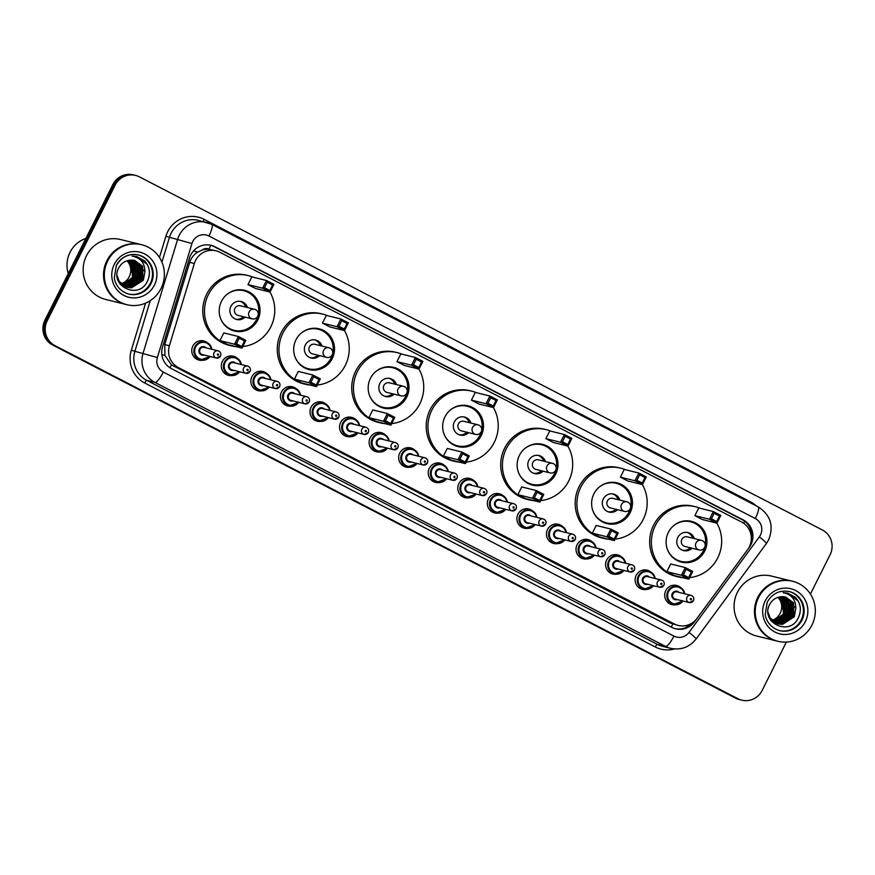 <?xml version="1.0" encoding="UTF-8"?>
<svg xmlns="http://www.w3.org/2000/svg" width="875" height="875" viewBox="0 0 875 875"><rect width="100%" height="100%" fill="white"/><g stroke="black" fill="none" stroke-linecap="round" stroke-linejoin="round"><path stroke-width="1.31" d="M646.734 589.378A9.877 9.592 -76.1 0 1 636.212 575.334A9.877 9.592 -76.1 0 1 650.989 572.163M617.181 574.087A9.877 9.592 -76.1 0 1 606.648 560.055A9.877 9.592 -76.1 0 1 621.425 556.883M587.617 558.808A9.877 9.592 -76.1 0 1 577.095 544.775A9.877 9.592 -76.1 0 1 591.872 541.603M558.064 543.528A9.877 9.592 -76.1 0 1 547.531 529.495A9.877 9.592 -76.1 0 1 562.308 526.312M528.5 528.237A9.877 9.592 -76.1 0 1 517.978 514.205A9.877 9.592 -76.1 0 1 532.755 511.033M498.947 512.958A9.877 9.592 -76.1 0 1 488.414 498.925A9.877 9.592 -76.1 0 1 503.191 495.753M469.383 497.678A9.877 9.592 -76.1 0 1 458.861 483.645A9.877 9.592 -76.1 0 1 473.638 480.462M439.83 482.388A9.877 9.592 -76.1 0 1 429.297 468.355A9.877 9.592 -76.1 0 1 444.073 465.183M410.266 467.108A9.877 9.592 -76.1 0 1 399.744 453.075A9.877 9.592 -76.1 0 1 414.52 449.903M380.712 451.828A9.877 9.592 -76.1 0 1 370.18 437.795A9.877 9.592 -76.1 0 1 384.956 434.613M351.148 436.548A9.877 9.592 -76.1 0 1 340.627 422.505A9.877 9.592 -76.1 0 1 355.403 419.333M321.595 421.258A9.877 9.592 -76.1 0 1 311.062 407.225A9.877 9.592 -76.1 0 1 325.839 404.053M292.042 405.978A9.877 9.592 -76.1 0 1 281.509 391.945A9.877 9.592 -76.1 0 1 296.286 388.773M262.478 390.698A9.877 9.592 -76.1 0 1 251.945 376.655A9.877 9.592 -76.1 0 1 266.722 373.483M232.925 375.408A9.877 9.592 -76.1 0 1 222.392 361.375A9.877 9.592 -76.1 0 1 237.169 358.203M203.361 360.128A9.877 9.592 -76.1 0 1 192.828 346.095A9.877 9.592 -76.1 0 1 207.605 342.923M676.298 604.658A9.877 9.592 -76.1 0 1 665.766 590.625A9.877 9.592 -76.1 0 1 680.542 587.453M747.655 549.598A18.528 17.992 103.9 0 0 741.606 522.036L219.822 252.252A18.528 17.992 103.9 0 0 194.338 263.517L169.4 345.712A18.528 17.992 103.9 0 0 178.314 367.533L674.33 623.995A18.528 17.992 103.9 0 0 696.938 618.472L747.655 549.598M202.355 249.998A18.528 17.992 -76.1 0 1 209.234 249.32L208.95 249.178A6.18 5.994 103.9 0 0 202.355 249.998L197.739 252.098C193.802 254.559 191.122 257.972 189.689 262.369L164.752 344.564L164.948 355.513L171.489 364.886L670.031 622.934L678.169 625.439M215.972 250.808L209.234 249.32M747.852 549.325L749.23 547.455A18.528 17.992 103.9 0 0 743.192 519.892L214.988 246.783A18.528 17.992 103.9 0 0 189.503 258.048L162.553 346.85A18.528 17.992 103.9 0 0 171.478 368.67L671.836 627.375A18.528 17.992 103.9 0 0 694.444 621.852L696.73 618.745M210.569 245.208A18.528 17.992 -76.1 0 1 213.839 246.498L742.044 519.608A18.528 17.992 -76.1 0 1 751.231 540.455M786.373 642.075L762.158 690.43A18.528 17.992 -76.1 0 1 737.866 698.698L54.928 345.592A18.528 17.992 -76.1 0 1 47.206 320.775L115.128 185.128A18.528 17.992 -76.1 0 1 139.42 176.87L822.358 529.977A18.528 17.992 -76.1 0 1 830.08 554.794L810.414 594.07M135.57 175.427L133.284 174.858A18.528 17.992 -76.1 0 0 112.842 184.57L44.92 320.206A18.528 17.992 -76.1 0 0 52.642 345.023L735.58 698.13A18.528 17.992 -76.1 0 0 739.43 699.573L740.567 699.858A18.528 17.992 -76.1 0 1 736.728 698.414L53.791 345.308A18.528 17.992 -76.1 0 1 46.058 320.491L113.98 184.855A18.528 17.992 -76.1 0 1 134.433 175.142A18.528 17.992 -76.1 0 0 113.98 184.855L46.058 320.491A18.528 17.992 -76.1 0 0 53.791 345.308L736.728 698.414A18.528 17.992 -76.1 0 0 740.567 699.858L741.716 700.142M692.092 623.044A18.528 17.992 -76.1 0 1 675.106 628.666M777.984 597.341A13.956 13.562 -76.1 0 1 772.034 620.342M777.153 641.091A30.877 29.991 -76.1 0 1 777.087 641.069A30.877 29.991 -76.1 0 1 757.805 597.297A30.877 29.991 -76.1 0 1 791.886 581.109A30.877 29.991 -76.1 0 1 791.963 581.131M777.087 641.069L756.711 636.038A30.877 29.991 -76.1 0 1 737.428 592.266A30.877 29.991 -76.1 0 1 771.509 576.089L791.886 581.109M777.875 641.266L777.23 641.102A30.877 29.991 -76.1 0 1 757.947 597.33A30.877 29.991 -76.1 0 1 792.028 581.153L792.673 581.306A30.877 29.991 -76.1 0 1 811.945 625.078A30.877 29.991 -76.1 0 1 777.875 641.266A30.877 29.991 -76.1 0 1 758.592 597.494A30.877 29.991 -76.1 0 1 792.673 581.306M789.031 591.478A20.136 19.556 -76.1 0 1 801.237 619.927A20.136 19.556 -76.1 0 1 779.373 630.569M785.706 597.013L793.516 602.82L793.833 616.656L782.097 624.258L778.269 623.941M778.05 623.886L769.737 617.947L768.622 615.891M795.834 608.289L785.761 597.023L780.238 596.859C775.709 597.559 772.253 599.955 769.88 604.056C759.489 622.07 789.261 636.825 798.011 618.439C801.773 610.761 800.953 603.761 795.55 597.428L787.763 593.152L783.092 592.659C791.459 594.3 795.703 599.517 795.834 608.289L794.292 616.777L782.556 624.378L778.498 623.995L770.186 618.067L767.998 612.139M784.777 596.827L791.7 602.372L792.017 616.208L780.281 623.809L777.372 623.667M777.142 623.623L776.453 623.492M785.006 596.87L792.148 602.481L792.477 616.328L780.741 623.93L777.602 623.733M776.683 623.547L770.919 620.539M783.836 596.706L789.884 601.923L790.202 615.759L778.466 623.361L776.497 623.328M784.066 596.728L790.333 602.033L790.661 615.88L778.925 623.481L776.716 623.416M782.873 596.652L788.069 601.475L788.386 615.311L775.633 622.934M783.114 596.652L788.517 601.584L788.845 615.431L777.109 623.033L775.841 623.044M781.889 596.663L786.253 601.027L786.57 614.862L774.78 622.475M782.13 596.652L786.702 601.136L787.03 614.983L774.987 622.595M780.894 596.75L784.438 600.578L784.755 614.414L773.948 621.939M781.145 596.717L784.886 600.688L785.214 614.534L774.156 622.081M780.128 596.87L783.07 600.239L783.398 614.086L773.336 621.491M779.045 597.067L781.255 599.791L783.027 609.394L784.405 609.613M779.855 596.914L782.622 600.13L784.383 609.733L783.027 609.394M787.795 593.152L798.12 600.917M791.416 605.533L789.447 616.569L788.123 618.745M786.494 620.736L783.65 623.208M789.6 605.084L787.631 616.12L786.308 618.297M784.678 620.288L781.834 622.759M791.787 607.611L789.458 617.028M787.467 619.948L784.219 623.011M789.972 607.163L787.642 616.58M785.652 619.5L782.403 622.562M781.758 623.022L780.5 623.798M682.894 577.675A36.127 35.087 -76.1 0 1 677.862 576.822A36.127 35.087 -76.1 0 1 655.309 525.612A36.127 35.087 -76.1 0 1 695.177 506.68A36.127 35.087 -76.1 0 1 700.022 508.266M716.855 523.108A36.127 35.087 -76.1 0 1 717.741 557.889A36.127 35.087 -76.1 0 1 689.653 577.631M677.862 576.822L676.145 576.406A36.127 35.087 -76.1 0 1 653.592 525.186A36.127 35.087 -76.1 0 1 693.47 506.253L695.177 506.68M704.659 551.13A21 20.387 -76.1 0 1 681.494 562.133A21 20.387 -76.1 0 1 668.38 532.372A21 20.387 -76.1 0 1 691.556 521.369A21 20.387 -76.1 0 1 704.659 551.13M694.881 515.67L702.352 519.531L716.942 523.13L709.472 519.269L694.881 515.67L698.753 507.948L713.333 511.547L720.803 515.419L716.942 523.13L716.712 521.555L719.469 516.031L714.131 513.275L711.375 518.788L716.712 521.555M666.827 571.692L674.297 575.553L688.888 579.152L681.417 575.291L666.827 571.692L670.698 563.97L685.278 567.569L692.748 571.43L688.888 579.152L688.658 577.566L691.414 572.053L686.087 569.297L683.32 574.809L688.658 577.566M711.375 518.788L709.472 519.269L713.333 511.547L714.131 513.275M683.32 574.809L681.417 575.291L685.278 567.569L686.087 569.297M692.748 571.43L691.414 572.053M720.803 515.419L719.469 516.031M673.159 526.083A20.377 19.786 -76.1 0 1 690.692 521.795A20.377 19.786 -76.1 0 1 705.163 545.737M704.867 546.897A20.377 19.786 -76.1 0 1 703.413 550.681A20.377 19.786 -76.1 0 1 680.925 561.356A20.377 19.786 -76.1 0 1 667.406 549.402M694.378 538.606A9.264 8.991 103.9 0 0 677.808 537.436A9.264 8.991 103.9 0 0 692.016 548.198M702.461 540.728A4.944 4.802 103.9 0 0 701.433 540.345L687.28 536.845A4.944 4.802 103.9 0 0 681.822 539.438A4.944 4.802 103.9 0 0 684.906 546.438L699.07 549.938A4.944 4.944 0 0 0 702.527 540.75A4.944 4.944 0 0 0 701.433 540.345A4.944 4.802 103.9 0 0 698.042 549.555A4.944 4.802 103.9 0 0 699.07 549.938M692.661 538.18A9.264 8.991 103.9 0 0 687.159 532.416M682.741 550.309A9.264 8.991 103.9 0 0 690.298 547.772M608.409 539.164A36.127 35.087 -76.1 0 1 603.378 538.311A36.127 35.087 -76.1 0 1 580.825 487.102A36.127 35.087 -76.1 0 1 620.703 468.169A36.127 35.087 -76.1 0 1 625.548 469.755M642.37 484.597A36.127 35.087 -76.1 0 1 643.256 519.378A36.127 35.087 -76.1 0 1 615.169 539.12M603.378 538.311L601.672 537.895A36.127 35.087 -76.1 0 1 579.108 486.675A36.127 35.087 -76.1 0 1 618.986 467.742L620.703 468.169M630.186 512.619A21 20.387 -76.1 0 1 607.009 523.622A21 20.387 -76.1 0 1 593.895 493.861A21 20.387 -76.1 0 1 617.072 482.858A21 20.387 -76.1 0 1 630.186 512.619M620.397 477.159L627.867 481.02L642.458 484.619L634.987 480.758L620.397 477.159L624.269 469.438L638.848 473.036L646.319 476.908L642.458 484.619L642.228 483.044L644.984 477.52L639.658 474.764L636.891 480.277L642.228 483.044M592.342 533.181L599.812 537.042L614.403 540.641L606.933 536.78L592.342 533.181L596.214 525.459L610.805 529.058L618.275 532.919L614.403 540.641L614.173 539.055L616.941 533.542L611.603 530.786L608.836 536.298L614.173 539.055M636.891 480.277L634.987 480.758L638.848 473.036L639.658 474.764M608.836 536.298L606.933 536.78L610.805 529.058L611.603 530.786M618.275 532.919L616.941 533.542M646.319 476.908L644.984 477.52M598.675 487.572A20.377 19.786 -76.1 0 1 616.208 483.284A20.377 19.786 -76.1 0 1 630.678 507.227M630.394 508.386A20.377 19.786 -76.1 0 1 628.928 512.17A20.377 19.786 -76.1 0 1 606.441 522.845A20.377 19.786 -76.1 0 1 592.922 510.891M619.894 500.095A9.264 8.991 103.9 0 0 603.323 498.925A9.264 8.991 103.9 0 0 617.531 509.688M627.977 502.217A4.944 4.802 103.9 0 0 626.959 501.834L612.795 498.334A4.944 4.802 103.9 0 0 607.348 500.927A4.944 4.802 103.9 0 0 610.433 507.927L624.586 511.427A4.944 4.944 0 0 0 628.042 502.239A4.944 4.944 0 0 0 626.959 501.834A4.944 4.802 103.9 0 0 623.558 511.044A4.944 4.802 103.9 0 0 624.586 511.427M618.177 499.669A9.264 8.991 103.9 0 0 612.675 493.905M608.256 511.798A9.264 8.991 103.9 0 0 615.814 509.261M533.925 500.653A36.127 35.087 -76.1 0 1 528.905 499.8A36.127 35.087 -76.1 0 1 506.341 448.591A36.127 35.087 -76.1 0 1 546.219 429.658A36.127 35.087 -76.1 0 1 551.064 431.244M567.886 446.086A36.127 35.087 -76.1 0 1 568.772 480.867A36.127 35.087 -76.1 0 1 540.684 500.609M528.905 499.8L527.188 499.384A36.127 35.087 -76.1 0 1 504.634 448.164A36.127 35.087 -76.1 0 1 544.502 429.231L546.219 429.658M555.702 474.108A21 20.387 -76.1 0 1 532.525 485.111A21 20.387 -76.1 0 1 519.422 455.35A21 20.387 -76.1 0 1 542.587 444.347A21 20.387 -76.1 0 1 555.702 474.108M545.913 438.648L553.383 442.509L567.973 446.108L560.503 442.247L545.913 438.648L549.784 430.927L564.364 434.525L571.834 438.397L567.973 446.108L567.744 444.533L570.511 439.009L565.173 436.253L562.406 441.766L567.744 444.533M517.869 494.67L525.339 498.531L539.919 502.13L532.448 498.269L517.869 494.67L521.73 486.948L536.32 490.547L543.791 494.408L539.919 502.13L539.689 500.544L542.456 495.031L537.119 492.275L534.352 497.788L539.689 500.544M562.406 441.766L560.503 442.247L564.364 434.525L565.173 436.253M534.352 497.788L532.448 498.269L536.32 490.547L537.119 492.275M543.791 494.408L542.456 495.031M571.834 438.397L570.511 439.009M524.191 449.061A20.377 19.786 -76.1 0 1 541.723 444.762A20.377 19.786 -76.1 0 1 556.194 468.716M555.909 469.875A20.377 19.786 -76.1 0 1 554.455 473.659A20.377 19.786 -76.1 0 1 531.956 484.334A20.377 19.786 -76.1 0 1 518.438 472.38M545.409 461.584A9.264 8.991 103.9 0 0 528.839 460.414A9.264 8.991 103.9 0 0 543.047 471.177M553.492 463.706A4.944 4.802 103.9 0 0 552.475 463.323L538.311 459.823A4.944 4.802 103.9 0 0 532.864 462.416A4.944 4.802 103.9 0 0 535.948 469.416L550.102 472.916A4.944 4.944 0 0 0 553.558 463.728A4.944 4.944 0 0 0 552.475 463.323A4.944 4.802 103.9 0 0 549.073 472.533A4.944 4.802 103.9 0 0 550.102 472.916M543.703 461.158A9.264 8.991 103.9 0 0 538.191 455.394M533.772 473.288A9.264 8.991 103.9 0 0 541.33 470.75M459.441 462.142A36.127 35.087 -76.1 0 1 454.42 461.289A36.127 35.087 -76.1 0 1 431.867 410.08A36.127 35.087 -76.1 0 1 471.734 391.147A36.127 35.087 -76.1 0 1 476.58 392.733M493.413 407.575A36.127 35.087 -76.1 0 1 494.288 442.356A36.127 35.087 -76.1 0 1 466.2 462.098M454.42 461.289L452.703 460.873A36.127 35.087 -76.1 0 1 430.15 409.653A36.127 35.087 -76.1 0 1 470.017 390.72L471.734 391.147M481.217 435.597A21 20.387 -76.1 0 1 458.041 446.6A21 20.387 -76.1 0 1 444.938 416.839A21 20.387 -76.1 0 1 468.103 405.836A21 20.387 -76.1 0 1 481.217 435.597M471.428 400.137L478.898 403.998L493.489 407.597L486.019 403.736L471.428 400.137L475.3 392.416L489.891 396.014L497.361 399.886L493.489 407.597L493.259 406.011L496.027 400.498L490.689 397.742L487.922 403.255L493.259 406.011M443.384 456.159L450.855 460.02L465.434 463.619L457.964 459.758L443.384 456.159L447.245 448.438L461.836 452.036L469.306 455.897L465.434 463.619L465.205 462.033L467.972 456.52L462.634 453.764L459.878 459.277L465.205 462.033M487.922 403.255L486.019 403.736L489.891 396.014L490.689 397.742M459.878 459.277L457.964 459.758L461.836 452.036L462.634 453.764M469.306 455.897L467.972 456.52M497.361 399.886L496.027 400.498M449.717 410.55A20.377 19.786 -76.1 0 1 467.239 406.252A20.377 19.786 -76.1 0 1 481.709 430.205M481.425 431.364A20.377 19.786 -76.1 0 1 479.97 435.148A20.377 19.786 -76.1 0 1 457.472 445.823A20.377 19.786 -76.1 0 1 443.953 433.869M470.936 423.073A9.264 8.991 103.9 0 0 454.355 421.903A9.264 8.991 103.9 0 0 468.562 432.666M479.008 425.195A4.944 4.802 103.9 0 0 477.991 424.812L463.827 421.312A4.944 4.802 103.9 0 0 458.38 423.905A4.944 4.802 103.9 0 0 461.464 430.905L475.617 434.405A4.944 4.944 0 0 0 479.073 425.217A4.944 4.944 0 0 0 477.991 424.812A4.944 4.802 103.9 0 0 474.6 434.022A4.944 4.802 103.9 0 0 475.617 434.405M469.219 422.647A9.264 8.991 103.9 0 0 463.706 416.883M459.288 434.777A9.264 8.991 103.9 0 0 466.845 432.239M384.967 423.631A36.127 35.087 -76.1 0 1 379.936 422.778A36.127 35.087 -76.1 0 1 357.383 371.569A36.127 35.087 -76.1 0 1 397.25 352.636A36.127 35.087 -76.1 0 1 402.095 354.222M418.928 369.064A36.127 35.087 -76.1 0 1 419.803 403.845A36.127 35.087 -76.1 0 1 391.716 423.587M379.936 422.778L378.219 422.363A36.127 35.087 -76.1 0 1 355.666 371.142A36.127 35.087 -76.1 0 1 395.533 352.209L397.25 352.636M406.733 397.086A21 20.387 -76.1 0 1 383.556 408.089A21 20.387 -76.1 0 1 370.453 378.328A21 20.387 -76.1 0 1 393.619 367.325A21 20.387 -76.1 0 1 406.733 397.086M396.955 361.627L404.425 365.488L419.005 369.086L411.534 365.225L396.955 361.627L400.816 353.905L415.406 357.503L422.877 361.375L419.005 369.086L418.775 367.5L421.542 361.987L416.205 359.231L413.448 364.744L418.775 367.5M368.9 417.648L376.37 421.509L390.95 425.108L383.491 421.247L368.9 417.648L372.761 409.927L387.352 413.525L394.822 417.386L390.95 425.108L390.731 423.522L393.488 418.009L388.15 415.253L385.394 420.766L390.731 423.522M413.448 364.744L411.534 365.225L415.406 357.503L416.205 359.231M385.394 420.766L383.491 421.247L387.352 413.525L388.15 415.253M394.822 417.386L393.488 418.009M422.877 361.375L421.542 361.987M375.233 372.039A20.377 19.786 -76.1 0 1 392.766 367.741A20.377 19.786 -76.1 0 1 407.225 391.694M406.941 392.853A20.377 19.786 -76.1 0 1 405.486 396.637A20.377 19.786 -76.1 0 1 382.998 407.312A20.377 19.786 -76.1 0 1 369.48 395.358M396.452 384.562A9.264 8.991 103.9 0 0 379.87 383.392A9.264 8.991 103.9 0 0 394.078 394.155M404.534 386.684A4.944 4.802 103.9 0 0 403.506 386.302L389.342 382.802A4.944 4.802 103.9 0 0 383.895 385.394A4.944 4.802 103.9 0 0 386.98 392.394L401.133 395.894A4.944 4.944 0 0 0 404.589 386.706A4.944 4.944 0 0 0 403.506 386.302A4.944 4.802 103.9 0 0 400.116 395.511A4.944 4.802 103.9 0 0 401.133 395.894M394.734 384.136A9.264 8.991 103.9 0 0 389.233 378.372M384.814 396.266A9.264 8.991 103.9 0 0 392.361 393.728M310.483 385.12A36.127 35.087 -76.1 0 1 305.452 384.267A36.127 35.087 -76.1 0 1 282.898 333.058A36.127 35.087 -76.1 0 1 322.766 314.125A36.127 35.087 -76.1 0 1 327.611 315.711M344.444 330.553A36.127 35.087 -76.1 0 1 345.319 365.334A36.127 35.087 -76.1 0 1 317.231 385.077M305.452 384.267L303.734 383.841A36.127 35.087 -76.1 0 1 281.181 332.631A36.127 35.087 -76.1 0 1 321.048 313.698L322.766 314.125M332.248 358.575A21 20.387 -76.1 0 1 309.072 369.578A21 20.387 -76.1 0 1 295.969 339.817A21 20.387 -76.1 0 1 319.145 328.814A21 20.387 -76.1 0 1 332.248 358.575M322.47 323.116L329.941 326.977L344.52 330.575L337.05 326.714L322.47 323.116L326.331 315.394L340.922 318.992L348.392 322.864L344.52 330.575L344.291 328.989L347.058 323.477L341.72 320.72L338.964 326.233L344.291 328.989M294.416 379.137L301.886 382.998L316.477 386.597L309.006 382.736L294.416 379.137L298.277 371.416L312.867 375.014L320.337 378.875L316.477 386.597L316.247 385.011L319.003 379.498L313.666 376.742L310.909 382.255L316.247 385.011M338.964 326.233L337.05 326.714L340.922 318.992L341.72 320.72M310.909 382.255L309.006 382.736L312.867 375.014L313.666 376.742M320.337 378.875L319.003 379.498M348.392 322.864L347.058 323.477M300.748 333.528A20.377 19.786 -76.1 0 1 318.281 329.23A20.377 19.786 -76.1 0 1 332.741 353.183M332.456 354.342A20.377 19.786 -76.1 0 1 331.002 358.127A20.377 19.786 -76.1 0 1 308.514 368.802A20.377 19.786 -76.1 0 1 294.995 356.847M321.967 346.052A9.264 8.991 103.9 0 0 305.386 344.881A9.264 8.991 103.9 0 0 319.594 355.644M330.05 348.173A4.944 4.802 103.9 0 0 329.022 347.791L314.869 344.291A4.944 4.802 103.9 0 0 309.411 346.883A4.944 4.802 103.9 0 0 312.495 353.883L326.659 357.383A4.944 4.944 0 0 0 330.105 348.195A4.944 4.944 0 0 0 329.022 347.791A4.944 4.802 103.9 0 0 325.631 357A4.944 4.802 103.9 0 0 326.659 357.383M320.25 345.625A9.264 8.991 103.9 0 0 314.748 339.861M310.33 357.755A9.264 8.991 103.9 0 0 317.877 355.217M235.998 346.609A36.127 35.087 -76.1 0 1 230.967 345.756A36.127 35.087 -76.1 0 1 208.414 294.547A36.127 35.087 -76.1 0 1 248.281 275.614A36.127 35.087 -76.1 0 1 253.127 277.2M269.959 292.042A36.127 35.087 -76.1 0 1 270.834 326.823A36.127 35.087 -76.1 0 1 242.747 346.566M230.967 345.756L229.25 345.33A36.127 35.087 -76.1 0 1 206.697 294.12A36.127 35.087 -76.1 0 1 246.564 275.188L248.281 275.614M257.764 320.064A21 20.387 -76.1 0 1 234.598 331.067A21 20.387 -76.1 0 1 221.484 301.306A21 20.387 -76.1 0 1 244.661 290.303A21 20.387 -76.1 0 1 257.764 320.064M247.986 284.605L255.456 288.466L270.036 292.064L262.577 288.203L247.986 284.605L251.847 276.883L266.438 280.481L273.908 284.342L270.036 292.064L269.817 290.478L272.573 284.966L267.236 282.209L264.48 287.722L269.817 290.478M219.931 340.627L227.402 344.487L241.992 348.086L234.522 344.225L219.931 340.627L223.792 332.905L238.383 336.503L245.853 340.364L241.992 348.086L241.762 346.5L244.519 340.988L239.181 338.231L236.425 343.744L241.762 346.5M264.48 287.722L262.577 288.203L266.438 280.481L267.236 282.209M236.425 343.744L234.522 344.225L238.383 336.503L239.181 338.231M245.853 340.364L244.519 340.988M273.908 284.342L272.573 284.966M226.264 295.017A20.377 19.786 -76.1 0 1 243.797 290.719A20.377 19.786 -76.1 0 1 258.256 314.672M257.972 315.831A20.377 19.786 -76.1 0 1 256.517 319.616A20.377 19.786 -76.1 0 1 234.03 330.291A20.377 19.786 -76.1 0 1 220.511 318.336M247.483 307.541A9.264 8.991 103.9 0 0 230.912 306.37A9.264 8.991 103.9 0 0 245.109 317.133M255.566 309.663A4.944 4.802 103.9 0 0 254.537 309.28L240.384 305.78A4.944 4.802 103.9 0 0 234.927 308.372A4.944 4.802 103.9 0 0 238.011 315.372L252.175 318.872A4.944 4.944 0 0 0 255.62 309.684A4.944 4.944 0 0 0 254.537 309.28A4.944 4.802 103.9 0 0 251.147 318.489A4.944 4.802 103.9 0 0 252.175 318.872M245.766 307.114A9.264 8.991 103.9 0 0 240.264 301.35M235.845 319.244A9.264 8.991 103.9 0 0 243.403 316.706M127.061 260.783A13.956 13.562 -76.1 0 1 121.1 283.784M68.272 273.58A27.792 26.983 -76.1 0 1 70.011 252.361A27.792 26.983 -76.1 0 1 85.87 238.438M126.23 304.533A30.877 29.991 -76.1 0 1 126.164 304.511A30.877 29.991 -76.1 0 1 106.881 260.739A30.877 29.991 -76.1 0 1 140.963 244.552A30.877 29.991 -76.1 0 1 141.028 244.573M126.164 304.511L105.777 299.48A30.877 29.991 -76.1 0 1 86.505 255.708A30.877 29.991 -76.1 0 1 120.586 239.531L140.963 244.552M126.952 304.708L126.306 304.544A30.877 29.991 -76.1 0 1 107.023 260.772A30.877 29.991 -76.1 0 1 141.105 244.595L141.75 244.748A30.877 29.991 -76.1 0 1 161.022 288.52A30.877 29.991 -76.1 0 1 126.952 304.708A30.877 29.991 -76.1 0 1 107.669 260.936A30.877 29.991 -76.1 0 1 141.75 244.748M138.097 254.92A20.136 19.556 -76.1 0 1 150.314 283.369A20.136 19.556 -76.1 0 1 128.45 294.011M134.772 260.455L142.592 266.262L142.909 280.098L131.173 287.7L127.345 287.372M127.116 287.328L118.803 281.389L117.698 279.333M144.911 271.731L134.827 260.466L129.314 260.291C124.775 260.991 121.33 263.397 118.956 267.498C108.566 285.513 138.327 300.267 147.087 281.881C150.85 274.203 150.03 267.203 144.627 260.87L136.828 256.594L132.158 256.102C140.536 257.742 144.78 262.959 144.911 271.731L143.369 280.208L131.622 287.809L127.575 287.438L119.263 281.498L117.075 275.57M133.853 260.269L140.777 265.814L141.094 279.65L129.358 287.252L126.448 287.109M126.219 287.066L125.53 286.923M134.083 260.302L141.225 265.923L141.553 279.759L129.806 287.361L126.667 287.175M125.759 286.989L119.984 283.981M132.902 260.137L138.961 265.366L139.278 279.202L127.542 286.803L125.562 286.77M133.142 260.17L139.409 265.475L139.738 279.311L127.991 286.912L125.792 286.858M131.939 260.083L137.145 264.917L137.463 278.753L124.698 286.377M132.18 260.094L137.594 265.027L137.922 278.873L126.175 286.475L124.917 286.486M130.966 260.105L135.319 264.469L135.647 278.305L123.856 285.917M131.206 260.094L135.778 264.578L136.095 278.425L124.064 286.037M129.959 260.192L133.503 264.02L133.831 277.856L123.014 285.381M130.211 260.159L133.963 264.13L134.28 277.977L123.222 285.523M129.194 260.312L132.147 263.681L132.464 277.528L122.402 284.933M128.111 260.509L130.331 263.233L132.092 272.836L133.481 273.055M128.931 260.356L131.688 263.572L133.459 273.175L132.092 272.836M136.861 256.594L147.197 264.359M142.297 269.423L140.339 280.459L139.005 282.636M140.481 268.975L138.523 280.011L137.189 282.188M135.57 284.178L132.727 286.639M138.666 268.527L136.708 279.562L135.373 281.739M133.755 283.73L130.911 286.191M140.864 271.053L138.523 280.47M136.544 283.391L133.295 286.453M139.048 270.605L136.708 280.022M134.717 282.942L131.48 286.005M130.834 286.464L129.577 287.241M193.572 250.841L197.739 252.098M743.706 523.316A18.528 4.309 -62.7 0 0 744.636 521.248M671.18 627.036A18.528 4.309 -62.7 0 0 672.788 624.072M686.011 625.57A18.528 1.739 36.4 0 1 687.411 626.773M169.925 367.762A18.528 4.309 -62.7 0 0 171.489 364.886M161.864 354.572L164.948 355.513M208.95 249.178A18.528 4.309 -62.7 0 0 210.777 245.263M670.031 622.934L674.33 623.995M174.016 366.472L178.314 367.533M164.752 344.564L169.4 345.712M189.689 262.369L194.338 263.517M742.044 519.608L743.192 519.892M760.452 535.062A12.348 11.998 103.9 0 0 755.3 518.514L208.95 236.02A12.348 11.998 103.9 0 0 191.953 243.534L157.369 357.536A12.348 11.998 103.9 0 0 163.319 372.083L673.925 636.081A12.348 11.998 103.9 0 0 688.997 632.406L759.325 536.889A12.348 11.998 103.9 0 0 760.452 535.062M757.958 506.778A12.348 2.866 117.3 0 1 758.111 506.833A12.348 2.866 117.3 0 1 755.3 518.514M673.925 636.081A12.348 2.866 117.3 0 1 665.536 646.406L657.387 644.394A24.697 23.986 103.9 0 0 662.506 646.319L670.666 648.331A24.697 23.986 -76.1 0 1 665.536 646.406L154.941 382.408A24.697 23.986 -76.1 0 1 143.041 353.314L177.625 239.312A24.697 23.986 -76.1 0 1 179.222 235.309A24.697 23.986 -76.1 0 1 206.489 222.359A24.697 23.986 -76.1 0 1 211.608 224.295A12.348 2.866 117.3 0 1 211.761 224.35A12.348 2.866 117.3 0 1 208.95 236.02M759.325 536.889A12.348 1.159 36.4 0 1 766.413 543.506L768.633 539.886C774.058 525.941 770.547 514.927 758.111 506.833L211.761 224.35L198.33 220.358A24.697 23.986 103.9 0 0 171.073 233.297A24.697 23.986 103.9 0 0 169.477 237.3L191.953 243.534M159.458 257.458L165.9 236.239A27.792 26.983 -76.1 0 1 204.127 219.352L750.477 501.834A3.084 0.722 -62.7 0 0 750.083 502.688M750.477 501.834A27.792 26.983 -76.1 0 1 756.241 505.87M674.406 648.955A27.792 26.983 -76.1 0 1 655.288 646.975L144.692 382.977A27.792 26.983 -76.1 0 1 131.316 350.241L145.6 303.155M737.866 698.698L735.58 698.13M115.128 185.128L112.842 184.57M47.206 320.775L44.92 320.206M54.928 345.592L52.642 345.023M157.369 357.536L134.892 351.302A24.697 23.986 103.9 0 0 146.781 380.395L657.387 644.394A3.084 0.722 -62.7 0 0 655.288 646.975M165.9 236.239L169.477 237.3L161.941 262.15M150.259 300.65L134.892 351.302L131.316 350.241M163.319 372.083A12.348 2.866 117.3 0 1 154.941 382.408L146.781 380.395A3.084 0.722 -62.7 0 0 144.692 382.977M204.127 219.352A3.084 0.722 -62.7 0 0 203.306 221.583M688.997 632.406A12.348 1.159 36.4 0 1 696.073 639.023L766.413 543.506M693.886 621.72L694.444 621.852M213.839 246.498L214.988 246.783M789.381 591.566A20.136 19.556 -76.1 0 1 801.959 620.102A20.136 19.556 -76.1 0 1 779.734 630.656C769.311 627.583 765.537 618.855 765.253 614.305L767.255 602.12C772.406 593.337 779.778 589.816 789.381 591.566M765.209 600.917A23.22 22.553 -76.1 0 1 795.659 590.548A23.22 22.553 -76.1 0 1 805.339 621.666A23.22 22.553 -76.1 0 1 774.889 632.023A23.22 22.553 -76.1 0 1 765.209 600.917M116.233 265.552A20.136 19.556 -76.1 0 1 138.458 255.008A20.136 19.556 -76.1 0 1 151.025 283.544A20.136 19.556 -76.1 0 1 128.811 294.098C118.387 291.025 114.603 282.297 114.33 277.747L116.331 265.562C121.483 256.78 128.855 253.258 138.458 255.008M114.286 264.348A23.22 22.553 -76.1 0 1 144.725 253.991A23.22 22.553 -76.1 0 1 154.416 285.097A23.22 22.553 -76.1 0 1 123.966 295.466A23.22 22.553 -76.1 0 1 114.286 264.348M668.839 603.225L673.652 604.417L683.003 601.005A9.264 8.991 -76.1 0 1 667.877 591.281A9.264 8.991 -76.1 0 1 684.764 593.808M684.272 593.677A8.641 8.4 103.9 0 0 668.544 591.598A8.641 8.4 103.9 0 0 682.5 600.873M677.228 599.572A4.32 4.2 -76.1 0 1 672.284 593.523A4.32 4.2 -76.1 0 1 679.011 592.386M691.064 595.361L677.053 591.894A3.708 3.598 103.9 0 0 672.962 593.841A3.708 3.598 103.9 0 0 675.27 599.091L689.292 602.547A3.708 3.598 -76.1 0 1 686.973 597.297A3.708 3.598 -76.1 0 1 691.064 595.361C693.525 596.323 694.323 598.073 693.47 600.611L689.292 602.547A3.708 3.598 -76.1 0 0 693.383 600.611M691.425 599.408A0.613 0.602 103.9 0 0 691.162 598.577A0.613 0.602 103.9 0 0 690.353 598.85A0.613 0.602 103.9 0 0 690.616 599.681A0.613 0.602 103.9 0 0 691.425 599.408M653.428 585.714A9.264 8.991 -76.1 0 1 638.312 576.002A9.264 8.991 -76.1 0 1 655.211 578.517L653.855 574.952L648.539 571.145L643.727 569.964M654.708 578.397A8.641 8.4 103.9 0 0 638.991 576.319A8.641 8.4 103.9 0 0 652.936 585.594M647.675 584.292A4.32 4.2 -76.1 0 1 642.72 578.244A4.32 4.2 -76.1 0 1 649.447 577.095M661.511 580.07L647.489 576.614A3.708 3.598 103.9 0 0 643.398 578.561A3.708 3.598 103.9 0 0 645.717 583.811L659.728 587.267A3.708 3.598 -76.1 0 1 657.42 582.017A3.708 3.598 -76.1 0 1 661.511 580.07C663.972 581.044 664.77 582.794 663.917 585.331L659.728 587.267A3.708 3.598 -76.1 0 0 663.819 585.331M661.872 584.128A0.613 0.602 103.9 0 0 661.609 583.297A0.613 0.602 103.9 0 0 660.8 583.57A0.613 0.602 103.9 0 0 661.062 584.402A0.613 0.602 103.9 0 0 661.872 584.128M609.722 572.666L614.534 573.847L623.886 570.434A9.264 8.991 -76.1 0 1 608.759 560.722A9.264 8.991 -76.1 0 1 625.647 563.238M625.155 563.117A8.641 8.4 103.9 0 0 609.427 561.028A8.641 8.4 103.9 0 0 623.383 570.314M618.111 569.013A4.32 4.2 -76.1 0 1 613.167 562.964A4.32 4.2 -76.1 0 1 619.894 561.816M631.947 564.791L617.936 561.334A3.708 3.598 103.9 0 0 613.845 563.27A3.708 3.598 103.9 0 0 616.153 568.531L630.175 571.988A3.708 3.598 -76.1 0 1 627.856 566.737A3.708 3.598 -76.1 0 1 631.947 564.791C634.408 565.753 635.206 567.514 634.353 570.052L630.175 571.988A3.708 3.598 -76.1 0 0 634.266 570.041M632.308 568.838A0.613 0.602 103.9 0 0 632.056 568.017A0.613 0.602 103.9 0 0 631.236 568.291A0.613 0.602 103.9 0 0 631.498 569.111A0.613 0.602 103.9 0 0 632.308 568.838M580.169 557.375L584.981 558.567L594.333 555.155A9.264 8.991 -76.1 0 1 579.195 545.442A9.264 8.991 -76.1 0 1 596.094 547.958L594.737 544.381L589.422 540.586L584.609 539.394M595.591 547.827A8.641 8.4 103.9 0 0 579.873 545.748A8.641 8.4 103.9 0 0 593.819 555.023M588.558 553.722A4.32 4.2 -76.1 0 1 583.603 547.684A4.32 4.2 -76.1 0 1 590.33 546.536M602.394 549.511L588.372 546.044A3.708 3.598 103.9 0 0 584.281 547.991A3.708 3.598 103.9 0 0 586.6 553.241L600.611 556.708A3.708 3.598 -76.1 0 1 598.303 551.447A3.708 3.598 -76.1 0 1 602.394 549.511C604.855 550.473 605.653 552.223 604.8 554.761L600.611 556.708A3.708 3.598 -76.1 0 0 604.702 554.761M602.755 553.558A0.613 0.602 103.9 0 0 602.492 552.727A0.613 0.602 103.9 0 0 601.683 553.011A0.613 0.602 103.9 0 0 601.945 553.831A0.613 0.602 103.9 0 0 602.755 553.558M550.605 542.095L555.417 543.288L564.769 539.864A9.264 8.991 -76.1 0 1 549.642 530.152A9.264 8.991 -76.1 0 1 566.53 532.667M566.038 532.547A8.641 8.4 103.9 0 0 550.32 530.469A8.641 8.4 103.9 0 0 564.266 539.744M558.994 538.442A4.32 4.2 -76.1 0 1 554.05 532.394A4.32 4.2 -76.1 0 1 560.777 531.245M572.83 534.22L558.819 530.764A3.708 3.598 103.9 0 0 554.728 532.711A3.708 3.598 103.9 0 0 557.036 537.961L571.058 541.417A3.708 3.598 -76.1 0 1 568.739 536.167A3.708 3.598 -76.1 0 1 572.83 534.22C575.291 535.194 576.089 536.944 575.236 539.481L571.058 541.417A3.708 3.598 -76.1 0 0 575.148 539.481M573.191 538.278A0.613 0.602 103.9 0 0 572.939 537.447A0.613 0.602 103.9 0 0 572.13 537.72A0.613 0.602 103.9 0 0 572.381 538.552A0.613 0.602 103.9 0 0 573.191 538.278M521.052 526.816L525.864 527.997L535.216 524.584A9.264 8.991 -76.1 0 1 520.078 514.872A9.264 8.991 -76.1 0 1 536.977 517.388L535.62 513.822L530.305 510.016L525.492 508.823M536.473 517.267A8.641 8.4 103.9 0 0 520.756 515.178A8.641 8.4 103.9 0 0 534.702 524.464M529.441 523.163A4.32 4.2 -76.1 0 1 524.486 517.114A4.32 4.2 -76.1 0 1 531.212 515.966M543.277 518.941L529.255 515.484A3.708 3.598 103.9 0 0 525.164 517.42A3.708 3.598 103.9 0 0 527.483 522.681L541.494 526.138A3.708 3.598 -76.1 0 1 539.186 520.888A3.708 3.598 -76.1 0 1 543.277 518.941C545.737 519.903 546.536 521.664 545.683 524.202L541.494 526.138A3.708 3.598 -76.1 0 0 545.584 524.191M543.638 522.988A0.613 0.602 103.9 0 0 543.375 522.167A0.613 0.602 103.9 0 0 542.566 522.441A0.613 0.602 103.9 0 0 542.828 523.272A0.613 0.602 103.9 0 0 543.638 522.988M491.488 511.536L496.3 512.717L505.662 509.305A9.264 8.991 -76.1 0 1 490.525 499.592A9.264 8.991 -76.1 0 1 507.413 502.108M506.92 501.977A8.641 8.4 103.9 0 0 491.203 499.898A8.641 8.4 103.9 0 0 505.148 509.173M499.877 507.872A4.32 4.2 -76.1 0 1 494.933 501.834A4.32 4.2 -76.1 0 1 501.659 500.686M513.712 503.661L499.702 500.205A3.708 3.598 103.9 0 0 495.611 502.141A3.708 3.598 103.9 0 0 497.919 507.391L511.941 510.858A3.708 3.598 -76.1 0 1 509.622 505.597A3.708 3.598 -76.1 0 1 513.712 503.661C516.173 504.623 516.972 506.373 516.119 508.911L511.941 510.858A3.708 3.598 -76.1 0 0 516.031 508.911M514.073 507.708A0.613 0.602 103.9 0 0 513.822 506.877A0.613 0.602 103.9 0 0 513.013 507.161A0.613 0.602 103.9 0 0 513.264 507.981A0.613 0.602 103.9 0 0 514.073 507.708M476.087 494.014A9.264 8.991 -76.1 0 1 460.961 484.302A9.264 8.991 -76.1 0 1 477.859 486.817L476.503 483.252L471.188 479.445L466.375 478.264M477.367 486.697A8.641 8.4 103.9 0 0 461.639 484.619A8.641 8.4 103.9 0 0 475.584 493.894M470.323 492.592A4.32 4.2 -76.1 0 1 465.38 486.544A4.32 4.2 -76.1 0 1 472.095 485.395M484.159 488.37L470.137 484.914A3.708 3.598 103.9 0 0 466.047 486.861A3.708 3.598 103.9 0 0 468.366 492.111L482.377 495.567A3.708 3.598 -76.1 0 1 480.069 490.317A3.708 3.598 -76.1 0 1 484.159 488.37C486.62 489.344 487.419 491.094 486.566 493.631L482.377 495.567A3.708 3.598 -76.1 0 0 486.467 493.631M484.52 492.428A0.613 0.602 103.9 0 0 484.258 491.597A0.613 0.602 103.9 0 0 483.448 491.87A0.613 0.602 103.9 0 0 483.711 492.702A0.613 0.602 103.9 0 0 484.52 492.428M432.37 480.966L437.183 482.158L446.545 478.734A9.264 8.991 -76.1 0 1 431.408 469.022A9.264 8.991 -76.1 0 1 448.295 471.538M447.803 471.417A8.641 8.4 103.9 0 0 432.086 469.328A8.641 8.4 103.9 0 0 446.031 478.614M440.759 477.312A4.32 4.2 -76.1 0 1 435.816 471.264A4.32 4.2 -76.1 0 1 442.542 470.116M454.595 473.091L440.584 469.634A3.708 3.598 103.9 0 0 436.494 471.57A3.708 3.598 103.9 0 0 438.802 476.831L452.823 480.288A3.708 3.598 -76.1 0 1 450.505 475.037A3.708 3.598 -76.1 0 1 454.595 473.091C457.056 474.064 457.855 475.814 457.002 478.352L452.823 480.288A3.708 3.598 -76.1 0 0 456.914 478.341M454.956 477.137A0.613 0.602 103.9 0 0 454.705 476.317A0.613 0.602 103.9 0 0 453.895 476.591A0.613 0.602 103.9 0 0 454.147 477.422A0.613 0.602 103.9 0 0 454.956 477.137M402.817 465.686L407.63 466.867L416.981 463.455A9.264 8.991 -76.1 0 1 401.844 453.742A9.264 8.991 -76.1 0 1 418.742 456.258L417.386 452.692L412.07 448.886L407.258 447.694M418.25 456.138A8.641 8.4 103.9 0 0 402.522 454.048A8.641 8.4 103.9 0 0 416.467 463.323M411.206 462.033A4.32 4.2 -76.1 0 1 406.262 455.984A4.32 4.2 -76.1 0 1 412.978 454.836M425.042 457.811L411.02 454.355A3.708 3.598 103.9 0 0 406.93 456.291A3.708 3.598 103.9 0 0 409.248 461.541L423.259 465.008A3.708 3.598 -76.1 0 1 420.952 459.747A3.708 3.598 -76.1 0 1 425.042 457.811C427.503 458.773 428.302 460.523 427.448 463.061L423.259 465.008A3.708 3.598 -76.1 0 0 427.35 463.061M425.403 461.858A0.613 0.602 103.9 0 0 425.141 461.027A0.613 0.602 103.9 0 0 424.331 461.311A0.613 0.602 103.9 0 0 424.594 462.131A0.613 0.602 103.9 0 0 425.403 461.858M373.253 450.395L378.066 451.587L387.428 448.175A9.264 8.991 -76.1 0 1 372.291 438.452A9.264 8.991 -76.1 0 1 389.178 440.967M388.686 440.847A8.641 8.4 103.9 0 0 372.969 438.769A8.641 8.4 103.9 0 0 386.914 448.044M381.642 446.742A4.32 4.2 -76.1 0 1 376.698 440.694A4.32 4.2 -76.1 0 1 383.425 439.545M395.478 442.531L381.467 439.064A3.708 3.598 103.9 0 0 377.377 441.011A3.708 3.598 103.9 0 0 379.684 446.261L393.706 449.717A3.708 3.598 -76.1 0 1 391.387 444.467A3.708 3.598 -76.1 0 1 395.478 442.531C397.939 443.494 398.738 445.244 397.884 447.781L393.706 449.717A3.708 3.598 -76.1 0 0 397.797 447.781M395.839 446.578A0.613 0.602 103.9 0 0 395.588 445.747A0.613 0.602 103.9 0 0 394.778 446.02A0.613 0.602 103.9 0 0 395.03 446.852A0.613 0.602 103.9 0 0 395.839 446.578M343.7 435.116L348.512 436.308L357.864 432.884A9.264 8.991 -76.1 0 1 342.727 423.172A9.264 8.991 -76.1 0 1 359.625 425.688L358.269 422.122L352.953 418.316L348.141 417.134M359.133 425.567A8.641 8.4 103.9 0 0 343.405 423.489A8.641 8.4 103.9 0 0 357.35 432.764M352.089 431.463A4.32 4.2 -76.1 0 1 347.145 425.414A4.32 4.2 -76.1 0 1 353.861 424.266M365.925 427.241L351.903 423.784A3.708 3.598 103.9 0 0 347.812 425.731A3.708 3.598 103.9 0 0 350.131 430.981L364.142 434.438A3.708 3.598 -76.1 0 1 361.834 429.188A3.708 3.598 -76.1 0 1 365.925 427.241C368.386 428.214 369.184 429.964 368.331 432.502L364.142 434.438A3.708 3.598 -76.1 0 0 368.233 432.491M366.286 431.298A0.613 0.602 103.9 0 0 366.023 430.467A0.613 0.602 103.9 0 0 365.214 430.741A0.613 0.602 103.9 0 0 365.477 431.572A0.613 0.602 103.9 0 0 366.286 431.298M314.136 419.836L318.959 421.017L328.311 417.605A9.264 8.991 -76.1 0 1 313.173 407.892A9.264 8.991 -76.1 0 1 330.061 410.408M329.569 410.288A8.641 8.4 103.9 0 0 313.852 408.198A8.641 8.4 103.9 0 0 327.797 417.473M322.525 416.183A4.32 4.2 -76.1 0 1 317.581 410.134A4.32 4.2 -76.1 0 1 324.308 408.986M336.361 411.961L322.35 408.505A3.708 3.598 103.9 0 0 318.259 410.441A3.708 3.598 103.9 0 0 320.567 415.691L334.589 419.158A3.708 3.598 -76.1 0 1 332.27 413.908A3.708 3.598 -76.1 0 1 336.361 411.961C338.822 412.923 339.62 414.673 338.767 417.211L334.589 419.158A3.708 3.598 -76.1 0 0 338.68 417.211M336.722 416.008A0.613 0.602 103.9 0 0 336.47 415.188A0.613 0.602 103.9 0 0 335.661 415.461A0.613 0.602 103.9 0 0 335.913 416.281A0.613 0.602 103.9 0 0 336.722 416.008M284.583 404.545L289.395 405.737L298.747 402.325A9.264 8.991 -76.1 0 1 283.609 392.602A9.264 8.991 -76.1 0 1 300.508 395.128L299.152 391.552L293.836 387.756L289.023 386.564M300.016 394.997A8.641 8.4 103.9 0 0 284.288 392.919A8.641 8.4 103.9 0 0 298.233 402.194M292.972 400.892A4.32 4.2 -76.1 0 1 288.028 394.844A4.32 4.2 -76.1 0 1 294.744 393.695M306.808 396.681L292.786 393.214A3.708 3.598 103.9 0 0 288.695 395.161A3.708 3.598 103.9 0 0 291.014 400.411L305.025 403.867A3.708 3.598 -76.1 0 1 302.717 398.617A3.708 3.598 -76.1 0 1 306.808 396.681C309.269 397.644 310.067 399.394 309.214 401.931L305.025 403.867A3.708 3.598 -76.1 0 0 309.116 401.931M307.169 400.728A0.613 0.602 103.9 0 0 306.906 399.897A0.613 0.602 103.9 0 0 306.097 400.17A0.613 0.602 103.9 0 0 306.359 401.002A0.613 0.602 103.9 0 0 307.169 400.728M255.019 389.266L259.842 390.458L269.194 387.034A9.264 8.991 -76.1 0 1 254.056 377.322A9.264 8.991 -76.1 0 1 270.955 379.837L269.598 376.272L264.272 372.466L259.459 371.284M270.452 379.717A8.641 8.4 103.9 0 0 254.734 377.639A8.641 8.4 103.9 0 0 268.68 386.914M263.408 385.613A4.32 4.2 -76.1 0 1 258.464 379.564A4.32 4.2 -76.1 0 1 265.191 378.416M277.244 381.391L263.233 377.934A3.708 3.598 103.9 0 0 259.142 379.881A3.708 3.598 103.9 0 0 261.45 385.131L275.472 388.587A3.708 3.598 -76.1 0 1 273.153 383.338A3.708 3.598 -76.1 0 1 277.244 381.391C279.705 382.364 280.514 384.114 279.65 386.652L275.472 388.587A3.708 3.598 -76.1 0 0 279.562 386.652M277.605 385.448A0.613 0.602 103.9 0 0 277.353 384.617A0.613 0.602 103.9 0 0 276.544 384.891A0.613 0.602 103.9 0 0 276.795 385.722A0.613 0.602 103.9 0 0 277.605 385.448M225.466 373.986L230.278 375.167L239.63 371.755A9.264 8.991 -76.1 0 1 224.492 362.042A9.264 8.991 -76.1 0 1 241.391 364.558L240.034 360.992L234.719 357.186L229.906 355.994M240.898 364.438A8.641 8.4 103.9 0 0 225.17 362.348A8.641 8.4 103.9 0 0 239.116 371.634M233.855 370.333A4.32 4.2 -76.1 0 1 228.911 364.284A4.32 4.2 -76.1 0 1 235.627 363.136M247.691 366.111L233.669 362.655A3.708 3.598 103.9 0 0 229.578 364.591A3.708 3.598 103.9 0 0 231.897 369.852L245.908 373.308A3.708 3.598 -76.1 0 1 243.6 368.058A3.708 3.598 -76.1 0 1 247.691 366.111C250.152 367.073 250.95 368.834 250.097 371.372L245.908 373.308A3.708 3.598 -76.1 0 0 249.998 371.361M248.052 370.158A0.613 0.602 103.9 0 0 247.789 369.338A0.613 0.602 103.9 0 0 246.98 369.611A0.613 0.602 103.9 0 0 247.242 370.431A0.613 0.602 103.9 0 0 248.052 370.158M195.902 358.695L200.725 359.888L210.077 356.475A9.264 8.991 -76.1 0 1 194.939 346.763A9.264 8.991 -76.1 0 1 211.838 349.278L210.481 345.702L205.155 341.906L200.342 340.714M211.334 349.147A8.641 8.4 103.9 0 0 195.617 347.069A8.641 8.4 103.9 0 0 209.562 356.344M204.291 355.042A4.32 4.2 -76.1 0 1 199.347 349.005A4.32 4.2 -76.1 0 1 206.073 347.856M218.127 350.831L204.116 347.364A3.708 3.598 103.9 0 0 200.025 349.311A3.708 3.598 103.9 0 0 202.333 354.561L216.355 358.028A3.708 3.598 -76.1 0 1 214.036 352.767A3.708 3.598 -76.1 0 1 218.127 350.831C220.588 351.794 221.397 353.544 220.533 356.081L216.355 358.028A3.708 3.598 -76.1 0 0 220.445 356.081M218.487 354.878A0.613 0.602 103.9 0 0 218.236 354.047A0.613 0.602 103.9 0 0 217.427 354.331A0.613 0.602 103.9 0 0 217.678 355.152A0.613 0.602 103.9 0 0 218.487 354.878M670.666 648.331C680.969 650.366 689.434 647.27 696.073 639.023M690.692 521.795L686.645 520.789M680.925 561.356L676.878 560.361M616.208 483.284L612.161 482.278M606.441 522.845L602.394 521.85M541.723 444.762L537.677 443.767M531.956 484.334L527.909 483.339M467.239 406.252L463.192 405.256M457.472 445.823L453.425 444.828M392.766 367.741L388.708 366.745M382.998 407.312L378.941 406.317M318.281 329.23L314.223 328.234M308.514 368.802L304.456 367.806M243.797 290.719L239.739 289.723M234.03 330.291L229.972 329.295M673.28 585.244L678.092 586.436L683.408 590.231L684.786 593.808M653.45 585.714L644.098 589.137L639.286 587.945M614.163 554.673L618.975 555.866L624.291 559.672L625.669 563.238M555.045 524.114L559.858 525.295L565.173 529.102L566.552 532.678M495.928 493.544L500.741 494.736L506.056 498.531L507.434 502.108M476.098 494.025L466.747 497.438L461.934 496.245M436.811 462.973L441.623 464.166L446.95 467.972L448.317 471.538M377.694 432.414L382.506 433.595L387.833 437.402L389.2 440.978M318.577 401.844L323.389 403.036L328.716 406.842L330.083 410.408"/></g></svg>
